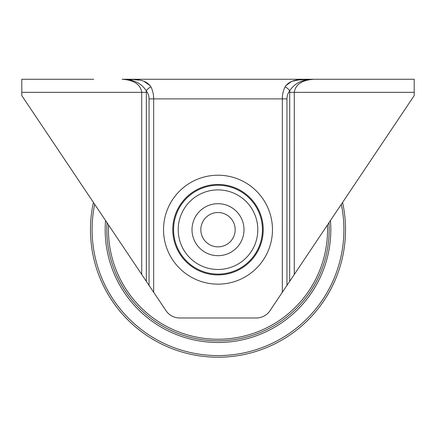 <?xml version="1.0" encoding="UTF-8"?>
<svg xmlns="http://www.w3.org/2000/svg" width="436" height="436" viewBox="0 0 436 436"><rect width="100%" height="100%" fill="white"/><g stroke="black" fill="none" stroke-linecap="round" stroke-linejoin="round"><path stroke-width="0.65" d="M328.962 222.736A111.18 111.18 0 0 1 128.402 295.51A111.18 111.18 0 0 1 107.038 222.736M330.444 220.529A112.815 112.815 0 0 1 127.083 296.48A112.815 112.815 0 0 1 105.556 220.529M108.553 224.998A109.545 109.545 0 0 0 254.346 333.028A109.545 109.545 0 0 0 327.447 224.998M341.312 204.321A125.895 125.895 0 0 1 150.06 335.676A125.895 125.895 0 0 1 94.688 204.321M93.418 202.424A127.53 127.53 0 0 0 293.504 332.466A127.53 127.53 0 0 0 342.582 202.424M206.059 206.593A25.997 25.997 0 0 0 194.908 241.626A25.997 25.997 0 0 0 229.941 252.782A25.997 25.997 0 0 0 241.092 217.749A25.997 25.997 0 0 0 206.059 206.593M210.114 214.436A17.168 17.168 0 0 0 202.751 237.571A17.168 17.168 0 0 0 225.886 244.939A17.168 17.168 0 0 0 233.249 221.804A17.168 17.168 0 0 0 210.114 214.436M285.095 86.819A6.54 3.428 38 0 1 289.717 90.841C294.545 83.172 302.606 79.314 313.904 79.265C303.99 80.246 291.662 77.259 285.095 86.819C283.28 90.383 282.359 94.405 282.326 98.885L282.326 292.289L269.955 310.732A16.35 16.35 0 0 1 256.379 317.975L179.621 317.975A16.35 16.35 0 0 1 166.045 310.732L153.674 292.289L153.674 98.885C153.641 94.405 152.72 90.383 150.905 86.819A6.54 3.428 142 0 0 146.283 90.841C148.098 93.217 149.019 95.898 149.052 98.885L149.052 285.389L153.674 292.289M282.326 292.289L414.2 95.615L414.2 92.345L294.284 92.345C295.472 84.421 302.012 80.061 313.904 79.265L414.2 79.265L414.2 92.345M47.96 79.265L21.8 79.265L21.8 95.615L149.052 285.389M286.948 285.389L286.948 98.885C286.981 95.898 287.902 93.217 289.717 90.841L289.662 281.351M285.689 85.805L291.613 81.385L298.813 79.93L313.882 79.265L122.096 79.265C133.394 79.308 141.455 83.167 146.283 90.841L146.338 92.345L141.716 92.345L141.716 274.451M135.062 79.723L138.43 80.082M143.776 81.183L150.311 85.805M150.905 86.819C144.338 77.265 132.01 80.235 122.096 79.265C133.988 80.061 140.528 84.421 141.716 92.345L21.8 92.345M414.2 79.265L388.04 79.265M342.26 79.265L313.904 79.265M21.8 79.265L93.74 79.265M172.781 229.685A45.219 45.219 0 0 1 218 184.466A45.219 45.219 0 0 1 263.219 229.685A45.219 45.219 0 0 1 218 274.909A45.219 45.219 0 0 1 172.781 229.685M218 175.218A54.467 54.467 0 0 0 163.533 229.685A54.467 54.467 0 0 0 218 284.158A54.467 54.467 0 0 0 272.467 229.685A54.467 54.467 0 0 0 218 175.218M262.423 229.685A44.423 44.423 0 0 0 218 185.262A44.423 44.423 0 0 0 173.577 229.685A44.423 44.423 0 0 0 218 274.113A44.423 44.423 0 0 0 262.423 229.685M149.052 98.885L286.948 98.885M178.199 229.685A39.801 39.801 0 0 1 218 189.889A39.801 39.801 0 0 1 257.801 229.685A39.801 39.801 0 0 1 218 269.486A39.801 39.801 0 0 1 178.199 229.685M289.662 92.345L294.284 92.345L294.284 274.451M146.338 281.351L146.338 92.345"/></g></svg>
